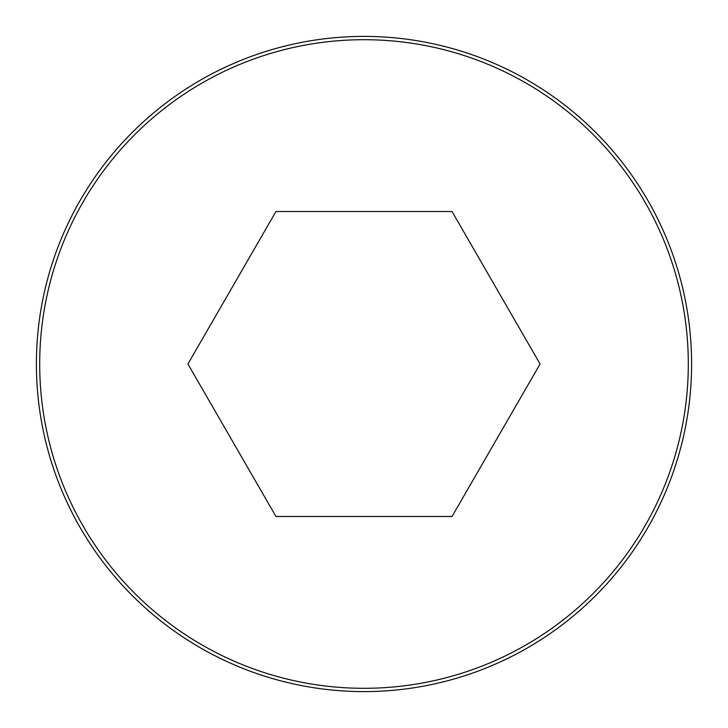 <?xml version="1.0" encoding="UTF-8"?>
<svg xmlns="http://www.w3.org/2000/svg" width="728" height="728" viewBox="0 0 728 728"><rect width="100%" height="100%" fill="white"/><g stroke="black" fill="none" stroke-linecap="round" stroke-linejoin="round"><path stroke-width="1.09" d="M364 36.4A327.6 327.6 0 0 0 80.289 527.8A327.6 327.6 0 0 0 647.711 527.8A327.6 327.6 0 0 0 364 36.4A327.6 327.6 0 0 0 80.289 527.8A327.6 327.6 0 0 0 647.711 527.8A327.6 327.6 0 0 0 364 36.4M540.076 364L452.033 211.52L275.967 211.52L187.924 364L275.967 516.48L452.033 516.48L540.076 364M364 39.703A324.297 324.297 0 0 0 83.147 526.153A324.297 324.297 0 0 0 644.853 526.153A324.297 324.297 0 0 0 364 39.703"/></g></svg>
